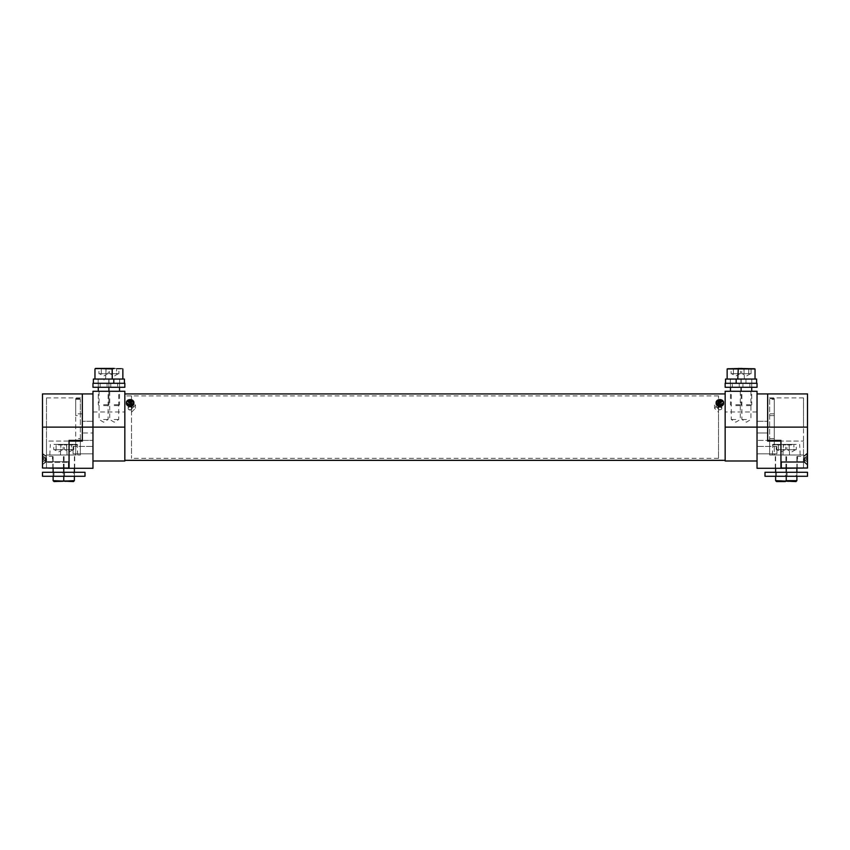 <?xml version="1.0" encoding="UTF-8"?>
<svg xmlns="http://www.w3.org/2000/svg" width="850" height="850" viewBox="0 0 850 850"><rect width="100%" height="100%" fill="white"/><g stroke="black" fill="none" stroke-linecap="round" stroke-linejoin="round"><path stroke-width="0.64" stroke-dasharray="4.25 3.19" d="M42.5 459L42.5 464.716L42.5 459M45.358 459L45.358 461.858L45.358 459M46.484 459L46.484 461.858L46.484 459M82.344 440.406L69.062 440.406L82.344 440.406L82.344 427.125L82.344 440.406L82.344 427.125L82.344 440.406L92.969 440.406L92.969 413.844L92.969 432.969L82.344 432.969L82.344 397.906L82.344 440.406L69.062 440.406L69.062 468.031L69.062 440.406L69.062 468.031L42.5 468.031L42.5 427.125L82.344 427.125L82.344 413.844L82.344 432.969L92.969 432.969L92.969 427.125L82.344 427.125L82.344 421.281L82.344 441.076L82.344 427.125L82.344 441.076L75.703 441.076L75.703 455.016L75.703 398.576L75.703 415.618L80.357 415.618L80.357 399.351L80.357 441.076L82.344 441.076L69.062 441.076L69.062 468.297L92.969 468.297L92.969 421.281L92.969 427.125L82.344 427.125L82.344 398.576L82.344 427.125L92.969 427.125L92.969 440.406L75.703 440.406L75.703 415.618M82.344 393.922L82.344 427.125L82.344 393.922M42.5 393.922L42.5 427.125M46.484 468.031L46.484 462.326L68.404 462.326L68.404 468.031L69.062 468.031L46.484 468.031L68.404 468.031L68.404 462.326L68.404 468.031L68.404 462.326L46.484 462.326L68.404 462.326L46.484 462.326L46.484 427.125L46.484 468.031L46.484 461.656L69.062 461.656L69.062 455.016L74.704 455.016L63.421 455.016L80.357 455.016L46.484 455.016L69.062 455.016L69.062 441.076L69.062 455.016L77.701 455.016L58.438 455.016L69.062 455.016L69.062 461.656L46.484 461.656L46.484 455.016L46.484 461.656L69.062 461.656L69.062 468.297L63.421 468.297L69.062 468.297L69.062 461.656L46.484 461.656L46.484 468.297L69.062 468.297M46.484 427.125L46.484 397.906L46.484 427.125L82.344 427.125L46.484 427.125M128.031 403.644A2.125 1.498 0 0 0 130.156 405.152A2.125 1.498 0 0 0 132.281 403.644A2.125 1.498 0 0 0 130.156 402.146A2.125 1.498 0 0 0 128.031 403.644C129.444 405.641 130.857 405.641 132.281 403.644C130.868 401.763 129.444 401.763 128.031 403.644L128.031 405.057C129.444 407.054 130.857 407.054 132.281 405.057C130.868 403.176 129.444 403.176 128.031 405.057M132.281 403.644L132.281 405.057M717.719 403.644A2.125 1.498 0 0 0 719.844 405.152A2.125 1.498 0 0 0 721.969 403.644A2.125 1.498 0 0 0 719.844 402.146A2.125 1.498 0 0 0 717.719 403.644C719.132 405.641 720.545 405.641 721.969 403.644C720.556 401.763 719.132 401.763 717.719 403.644L717.719 405.057C719.132 407.054 720.545 407.054 721.969 405.057C720.556 403.176 719.132 403.176 717.719 405.057M721.969 403.644L721.969 405.057M124.844 405.057L124.844 458.341L124.844 405.057M725.156 405.057L725.156 458.341L725.156 405.057M725.156 450.606L725.156 393.922L725.156 450.606M124.844 450.606L124.844 393.922L124.844 450.606M53.125 459L53.125 460.998L53.125 459M52.466 459L52.466 456.344L52.466 459M45.836 459.68L45.836 458.32L45.836 459.68L42.5 460.179L42.5 457.821L42.5 459.68L45.836 459.68M45.836 459.903L42.5 460.179L42.5 461.922L42.5 460.179L45.836 459.903M43.159 459L43.159 453.422L43.159 459M42.5 457.821L42.5 456.078L42.5 457.821L45.836 458.097L42.5 457.821M42.5 461.922L45.836 460.264L42.5 461.922M45.836 457.736L42.5 456.078L45.836 457.736M45.836 458.097L42.5 458.32L45.836 458.097M42.5 458.32L45.836 458.32L42.5 458.32M117.672 387.281L110.766 387.281L117.672 387.281L117.672 383.297L110.766 383.297L117.672 383.297M110.766 387.281L110.766 383.297M107.047 387.281L100.141 387.281L107.047 387.281L107.047 383.297L100.141 383.297L107.047 383.297M100.141 387.281L100.141 383.297M92.969 387.281L124.844 387.281L124.844 383.297L92.969 383.297L92.969 387.281M796.875 459L796.875 460.998L796.875 459M797.534 459L797.534 456.344L797.534 459M804.164 459.68L804.164 458.32L804.164 459.68L807.5 460.179L807.5 457.821L807.5 459.68L804.164 459.68M804.164 459.903L807.5 460.179L807.5 461.922L807.5 460.179L804.164 459.903M806.831 459L806.831 453.422L806.831 459M807.5 459L807.5 464.716L807.5 459M807.5 457.821L807.5 456.078L807.5 457.821L804.164 458.097L807.5 457.821M807.5 461.922L804.164 460.264L807.5 461.922M804.164 457.736L807.5 456.078L804.164 457.736M804.164 458.097L807.5 458.32L804.164 458.097M807.5 458.32L804.164 458.32L807.5 458.32M731.106 373.734L735.781 373.734L731.106 373.734L731.106 368.422L738.119 368.422L731.106 368.422M741.731 373.734L746.406 373.734L741.731 373.734L741.731 368.422L744.069 368.422L727.674 368.422M735.781 405.609L740.18 405.609L735.781 405.609M735.781 404.696L741.094 404.696L735.781 404.696M735.781 379.047L727.143 379.047L735.781 379.047M740.456 368.422L738.119 368.422L740.456 368.422L740.456 373.734L738.119 373.734L738.119 368.422L738.119 373.734L735.781 373.734L739.829 373.734L733.444 373.734L740.456 373.734M733.444 373.734L733.444 368.422L733.444 373.734M804.642 459L804.642 461.858L804.642 459M803.516 459L803.516 461.858L803.516 459M774.297 438.632L769.643 438.632L769.643 455.016L774.297 455.016L774.297 441.076L803.516 441.076L780.938 441.076L780.938 455.016L786.579 455.016L769.643 455.016L769.643 399.351L774.297 399.351L774.297 398.576L774.297 455.016L803.516 455.016L780.938 455.016L803.516 455.016L803.516 441.076L803.516 455.016L775.296 455.016L780.938 455.016L780.938 461.656L803.516 461.656L803.516 455.016L803.516 468.297L775.296 468.297L780.938 468.297L780.938 441.076L767.656 441.076L767.656 397.906L767.656 440.406L767.656 427.125L767.656 440.406L767.656 427.125L767.656 440.406L780.938 440.406L767.656 440.406L780.938 440.406L780.938 468.031L780.938 440.406L780.938 468.031L807.5 468.031L807.5 393.922M774.297 441.076L767.656 441.076L780.938 441.076L780.938 461.656L803.516 461.656L780.938 461.656L780.938 468.297L757.031 468.297L757.031 427.125L767.656 427.125L767.656 393.922L767.656 441.076L767.656 398.576L767.656 432.969L767.656 421.281L767.656 427.125L757.031 427.125L757.031 440.406L757.031 391.266L725.156 391.266L725.156 460.998M781.596 468.031L803.516 468.031L781.596 468.031L781.596 462.326L781.596 468.031L781.596 462.326L803.516 462.326L781.596 462.326L803.516 462.326L803.516 427.125L803.516 468.031L803.516 462.326L781.596 462.326L781.596 468.031M807.5 427.125L767.656 427.125L803.516 427.125L803.516 397.906L803.516 427.125L757.031 427.125L757.031 413.844L757.031 432.969L767.656 432.969L757.031 432.969L757.031 421.281L757.031 460.998M796.078 476.266L787.047 476.266L796.078 476.266L796.078 472.281L787.047 472.281L796.078 472.281M787.047 476.266L787.047 472.281M785.453 476.266L776.422 476.266L785.453 476.266L785.453 472.281L776.422 472.281L785.453 472.281M776.422 476.266L776.422 472.281M807.5 472.281L807.5 476.266L765 476.266L765 472.281L807.5 472.281M128.86 401.848L129.668 403.431L130.9 402.974M133.875 403.644A3.719 2.624 0 0 0 130.156 401.019A3.719 2.624 0 0 0 126.438 403.644M132.154 408.34A1.987 1.413 0 0 0 130.156 406.938A1.987 1.413 0 0 0 128.169 408.34L128.169 403.739A1.987 1.413 180 0 1 130.156 402.337A1.987 1.413 180 0 1 132.154 403.739A1.987 1.413 180 0 1 130.156 405.152A1.987 1.413 180 0 1 128.169 403.739C129.487 405.471 130.815 405.471 132.154 403.739L132.154 408.34A1.987 1.413 0 0 1 130.156 409.753A1.987 1.413 0 0 1 128.169 408.34M129.668 402.794L129.668 400.339M130.645 400.339L130.645 402.794M129.668 403.527L130.645 403.527M131.888 401.912L130.857 403.197M130.857 403.389L130.911 401.784M129.402 401.784L129.455 403.197M130.911 401.094L130.645 402.645M131.452 401.848L130.857 402.688M128.424 401.912L129.455 403.389M129.668 402.645L129.402 401.094M786.888 449.703L791.562 449.703L786.888 449.703L786.888 444.391L793.9 444.391L786.888 444.391M791.562 444.391L783.456 444.391L791.562 444.391M795.961 481.578L787.164 481.578M796.875 480.664L775.625 480.664M791.562 455.016L782.924 455.016L791.562 455.016M796.237 444.391L793.9 444.391L796.237 444.391L796.237 449.703L793.9 449.703L793.9 444.391L793.9 449.703L791.562 449.703L795.611 449.703L789.225 449.703L796.237 449.703M789.225 449.703L789.225 444.391L789.225 449.703M732.328 383.297L739.234 383.297L732.328 383.297L732.328 387.281L739.234 387.281L732.328 387.281M739.234 383.297L739.234 387.281M742.953 383.297L749.859 383.297L742.953 383.297L742.953 387.281L749.859 387.281L742.953 387.281M749.859 383.297L749.859 387.281M757.031 383.297L725.156 383.297L725.156 387.281L757.031 387.281L757.031 383.297M756.606 383.297L736.174 383.297L756.606 383.297L756.606 379.047L725.549 379.047M745.981 383.297L745.981 379.047L741.189 379.047L745.981 379.047L745.981 383.297L725.549 383.297L745.981 383.297L741.189 383.297L741.189 379.047L730.331 379.047L741.189 379.047L741.189 383.297L745.981 383.297M741.189 383.297L730.331 383.297L741.189 383.297M53.763 449.703L58.438 449.703L53.763 449.703L53.763 444.391L60.775 444.391L53.763 444.391M58.438 444.391L66.544 444.391L58.438 444.391M62.836 481.578L54.039 481.578M74.375 480.664L53.125 480.664M58.438 455.016L67.076 455.016L58.438 455.016M63.112 444.391L60.775 444.391L63.112 444.391L63.112 449.703L60.775 449.703L60.775 444.391L60.775 449.703L58.438 449.703L62.486 449.703L56.1 449.703L63.112 449.703M56.1 449.703L56.1 444.391L56.1 449.703M751.814 379.047L740.956 379.047L751.814 379.047L751.814 383.297L751.814 379.047M114.219 419.486L118.734 419.486L114.219 419.486M114.219 391.266L118.734 391.266L114.219 391.266M103.594 419.486L108.109 419.486L103.594 419.486M103.594 391.266L108.109 391.266L103.594 391.266M130.156 410.029A1.997 1.413 0 0 0 131.484 409.668L132.143 408.244L131.484 407.575A1.997 1.413 0 0 0 130.156 407.214A1.997 1.413 0 0 0 128.169 408.627A1.997 1.413 0 0 0 130.156 410.029M130.156 406.513L132.143 405.057L130.156 403.697L128.159 405.057L130.156 406.513M131.484 427.125L131.484 458.341L131.484 395.909L131.484 401.721L135.469 405.057L131.484 408.999L131.484 427.125M124.844 427.125L124.844 458.341L124.844 427.125M131.484 412.239L135.469 408.244L131.484 404.961L131.484 407.224M131.484 407.575L131.484 409.668M131.484 401.721L131.484 404.961M92.969 460.998L92.969 391.266L124.844 391.266L124.844 460.998M92.969 421.281L82.344 421.281L92.969 421.281M124.419 383.297L103.998 383.297L124.419 383.297L119.627 383.297L124.419 383.297L124.419 379.047L119.627 379.047L119.627 383.297L108.779 383.297L119.627 383.297L119.627 379.047L124.419 379.047L103.998 379.047L103.998 383.297M93.373 379.047L103.998 379.047M119.627 379.047L108.779 379.047L119.627 379.047M109.544 373.734L114.219 373.734L109.544 373.734L109.544 368.422L116.556 368.422L109.544 368.422M122.326 368.422L114.219 368.422M114.219 405.609L118.618 405.609L114.219 405.609M114.219 404.696L119.531 404.696L114.219 404.696M114.219 379.047L122.846 379.047L114.219 379.047M118.894 368.422L116.556 368.422L118.894 368.422L118.894 373.734L116.556 373.734L116.556 368.422L116.556 373.734L114.219 373.734L118.267 373.734L111.881 373.734L118.894 373.734M111.881 373.734L111.881 368.422L111.881 373.734M791.562 468.297L785.921 468.297L791.562 468.297M776.953 446.388L757.031 446.388L757.031 453.826L757.031 446.388L776.953 446.388L776.953 453.826L757.031 453.826L776.953 453.826L776.953 446.388M769.643 399.351L769.643 438.632M774.297 399.351L774.297 440.406L757.031 440.406L767.656 440.406M780.938 468.297L780.938 461.656L803.516 461.656L803.516 468.031M769.643 415.618L774.297 415.618M58.438 468.297L64.079 468.297L58.438 468.297M73.047 446.388L92.969 446.388L92.969 453.826L92.969 446.388L73.047 446.388L73.047 453.826L92.969 453.826L73.047 453.826L73.047 446.388M75.703 441.076L46.484 441.076L46.484 455.016L46.484 441.076L80.357 441.076L80.357 455.016L80.357 438.632L75.703 438.632M80.357 438.632L80.357 415.618M92.969 427.125L92.969 393.922L92.969 427.125M80.357 399.351L75.703 399.351M46.484 455.016L69.062 455.016L46.484 455.016M735.781 419.486L731.266 419.486L735.781 419.486M735.781 391.266L731.266 391.266L735.781 391.266M746.406 419.486L741.891 419.486L746.406 419.486M746.406 391.266L741.891 391.266L746.406 391.266M718.516 407.575A1.987 1.413 180 0 1 719.844 407.214A1.987 1.413 180 0 1 721.831 408.627A1.987 1.413 180 0 1 719.844 410.029A1.987 1.413 180 0 1 718.516 409.668L718.516 412.239L714.531 408.244L718.516 404.961L718.516 409.668M718.516 407.224L717.857 408.244L718.516 409.328M719.844 406.513L717.846 405.057L719.844 403.697L721.831 405.057L719.844 406.513M718.516 408.999L714.531 405.057L718.516 401.721L718.516 395.919L718.516 458.341L718.516 412.239M718.516 401.721L718.516 404.961M757.031 421.281L767.656 421.281L757.031 421.281M73.578 472.281L64.547 472.281L73.578 472.281L73.578 476.266L64.547 476.266L73.578 476.266M64.547 472.281L64.547 476.266M62.953 472.281L53.922 472.281L62.953 472.281L62.953 476.266L53.922 476.266L62.953 476.266M53.922 472.281L53.922 476.266M42.5 472.281L85 472.281L85 476.266L42.5 476.266L42.5 472.281M64.388 449.703L69.062 449.703L64.388 449.703L64.388 444.391L71.4 444.391L64.388 444.391M69.062 444.391L77.169 444.391L69.062 444.391M73.461 481.578L64.664 481.578M73.738 444.391L71.4 444.391L73.738 444.391L73.738 449.703L71.4 449.703L71.4 444.391L71.4 449.703L69.062 449.703L73.111 449.703L66.725 449.703L73.738 449.703M66.725 449.703L66.725 444.391L66.725 449.703M718.548 401.848L719.355 403.431L720.588 402.974M723.562 403.644A3.719 2.624 0 0 0 719.844 401.019A3.719 2.624 0 0 0 716.125 403.644M721.841 408.34A1.987 1.413 0 0 0 719.844 406.938A1.987 1.413 0 0 0 717.846 408.34L717.846 403.739A1.987 1.413 180 0 1 719.844 402.337A1.987 1.413 180 0 1 721.841 403.739A1.987 1.413 180 0 1 719.844 405.152A1.987 1.413 180 0 1 717.846 403.739C719.174 405.471 720.503 405.471 721.841 403.739L721.841 408.34A1.987 1.413 0 0 1 719.844 409.753A1.987 1.413 0 0 1 717.846 408.34M719.355 402.794L719.355 400.339M720.332 400.339L720.332 402.794M719.355 403.527L720.332 403.527M721.576 401.912L720.545 403.197M720.545 403.389L720.598 401.784M719.089 401.784L719.143 403.197M720.598 401.094L720.332 402.645M721.14 401.848L720.545 402.688M718.112 401.912L719.143 403.389M719.355 402.645L719.089 401.094M754.503 368.422L738.299 368.422M746.406 405.609L750.805 405.609L746.406 405.609M746.406 404.696L751.719 404.696L746.406 404.696M746.406 379.047L737.768 379.047L746.406 379.047M751.081 368.422L744.069 368.422L751.081 368.422L751.081 373.734L748.744 373.734L748.744 368.422L748.744 373.734L746.406 373.734L750.454 373.734L744.069 373.734L751.081 373.734M744.069 373.734L744.069 368.422L744.069 373.734M113.794 383.297L93.373 383.297L113.794 383.297M109.002 379.047L109.002 383.297L98.154 383.297L109.002 383.297L109.002 379.047L113.794 379.047L98.154 379.047L109.002 379.047M776.263 449.703L780.938 449.703L776.263 449.703L776.263 444.391L783.275 444.391L776.263 444.391M780.938 444.391L772.831 444.391L780.938 444.391M785.336 481.578L776.539 481.578M780.938 455.016L772.299 455.016L780.938 455.016M785.612 444.391L783.275 444.391L785.612 444.391L785.612 449.703L783.275 449.703L783.275 444.391L783.275 449.703L780.938 449.703L784.986 449.703L778.6 449.703L785.612 449.703M778.6 449.703L778.6 444.391L778.6 449.703M98.919 373.734L103.594 373.734L98.919 373.734L98.919 368.422L105.931 368.422L98.919 368.422M108.269 373.734L107.1 373.734L108.269 373.734L108.269 368.422L95.498 368.422M103.594 405.609L107.993 405.609L103.594 405.609M103.594 404.696L108.906 404.696L103.594 404.696M103.594 379.047L112.221 379.047L103.594 379.047M108.269 368.422L105.931 368.422L108.269 368.422M107.1 373.734L105.931 373.734L105.931 368.422L105.931 373.734L103.594 373.734L107.642 373.734L101.256 373.734L107.1 373.734M101.256 373.734L101.256 368.422L101.256 373.734M46.633 459L46.633 461.656L46.633 459M45.698 459L45.698 462.049L45.698 459M803.367 459L803.367 461.656L803.367 459M804.302 459L804.302 462.049L804.302 459M727.143 368.953L755.034 368.953M133.184 400.817A3.719 2.624 0 0 0 127.128 400.817M791.562 444.922L782.924 444.922L791.562 444.922M58.438 444.922L67.076 444.922L58.438 444.922M92.969 411.963L124.844 411.963M94.966 368.953L122.846 368.953M769.643 427.125L774.297 427.125M80.357 427.125L75.703 427.125M757.031 411.963L725.156 411.963M69.062 444.922L77.701 444.922L69.062 444.922M722.872 400.817A3.719 2.624 0 0 0 716.816 400.817M780.938 444.922L772.299 444.922L780.938 444.922M46.484 461.858L45.358 461.858L42.5 464.716M46.484 397.906L82.344 397.906M46.484 456.142L45.358 456.142L42.5 453.294M718.516 458.341L131.484 458.341M718.516 395.919L124.844 395.919M53.125 457.013L52.466 456.344L46.633 456.344L42.5 453.422M45.836 457.874L45.836 460.126M53.125 460.998L52.466 461.656L46.633 461.656L42.5 464.578M796.875 457.013L797.534 456.344L803.367 456.344L806.841 453.422M804.164 457.874L804.164 460.126M796.875 460.998L797.534 461.656L803.367 461.656L806.841 464.578M806.831 453.422L807.5 453.422M806.831 464.578L807.5 464.578M739.829 373.734L735.781 376.072L731.733 373.734M744.409 379.047L743.878 368.422M740.18 405.609L741.094 404.696L741.094 387.281M731.383 405.609L730.469 404.696L730.469 391.266M730.469 387.281L730.469 379.047M803.516 461.858L804.642 461.858L807.5 464.716M803.516 397.906L767.656 397.906M803.516 456.142L804.642 456.142L807.5 453.294M795.611 449.703L791.562 452.041L787.514 449.703M800.19 455.016L799.659 444.391M796.875 476.266L796.875 472.281M796.875 468.297L796.875 455.016M782.924 455.016L783.456 444.391M786.25 476.266L786.25 472.281M786.25 468.297L786.25 480.664M730.331 383.297L730.331 379.047M62.486 449.703L58.438 452.041L54.389 449.703M67.076 455.016L66.544 444.391M63.75 476.266L63.75 472.281L63.75 476.266M63.75 468.297L63.75 455.016L63.75 468.297M49.81 455.016L50.341 444.391M53.125 476.266L53.125 472.281M53.125 468.297L53.125 455.016M740.956 383.297L740.956 379.047M109.703 391.266L109.703 419.486L114.219 422.206L118.734 419.486L118.734 391.266M99.078 391.266L99.078 419.486L103.594 422.206L108.109 419.486L108.109 391.266M132.154 405.057L132.154 408.244M131.484 395.909L124.844 395.909M82.344 413.844L75.703 413.844M135.469 405.057L135.469 408.244M128.169 405.057L128.169 408.627M108.779 379.047L108.779 383.297M118.267 373.734L114.219 376.072L110.171 373.734M118.618 405.609L119.531 404.696L119.531 391.266M119.531 387.281L119.531 379.047M105.591 379.047L106.123 368.422M107.993 405.609L108.906 404.696L108.906 391.266L108.906 404.696L109.82 405.609M108.906 387.281L108.906 379.047L108.906 387.281M785.921 468.297L785.921 455.016M775.296 468.297L775.296 455.016M774.297 398.576L767.656 398.576M774.297 413.844L767.656 413.844M786.579 468.297L786.579 455.016M797.204 468.297L797.204 455.016M74.704 468.297L74.704 455.016M64.079 468.297L64.079 455.016M75.703 398.576L82.344 398.576M52.796 468.297L52.796 455.016M63.421 468.297L63.421 455.016M740.297 391.266L740.297 419.486L735.781 422.206L731.266 419.486L731.266 391.266M750.922 391.266L750.922 419.486L746.406 422.206L741.891 419.486L741.891 391.266M717.846 405.057L717.846 408.244M714.531 405.057L714.531 408.244M721.831 405.057L721.831 408.627M73.111 449.703L69.062 452.041L65.014 449.703M77.701 455.016L77.169 444.391M74.375 476.266L74.375 472.281M74.375 468.297L74.375 455.016M60.435 455.016L60.966 444.391M750.454 373.734L746.406 376.072L742.358 373.734M750.805 405.609L751.719 404.696L751.719 391.266M751.719 387.281L751.719 379.047M742.008 405.609L741.094 404.696L741.094 391.266M98.154 379.047L98.154 383.297M784.986 449.703L780.938 452.041L776.889 449.703M789.565 455.016L789.034 444.391M772.299 455.016L772.831 444.391M775.625 476.266L775.625 472.281M775.625 468.297L775.625 455.016M107.642 373.734L103.594 376.072L99.546 373.734M99.195 405.609L98.281 404.696L98.281 391.266M98.281 387.281L98.281 379.047"/><path stroke-width="1.27" d="M46.484 468.031L69.062 468.297L69.062 441.076L82.344 441.076L82.344 393.922L42.5 393.922L42.5 468.031L69.062 468.031L69.062 440.406L82.344 440.406L82.344 393.922L92.969 393.922M124.844 387.281L92.969 387.281L92.969 383.297L124.844 383.297L124.844 387.281M755.034 379.047L755.034 368.953L727.143 368.953L741.731 368.422M757.031 393.922L767.656 393.922L767.656 427.125L767.656 393.922L807.5 393.922L807.5 468.031L780.938 468.031L780.938 440.406L767.656 440.406L767.656 427.125L767.656 441.076L780.938 441.076L780.938 468.297L757.031 468.297L757.031 427.125L757.031 460.998L725.156 460.998L725.156 391.266L757.031 391.266L757.031 427.125L725.156 427.125M765 476.266L807.5 476.266L807.5 472.281L765 472.281L765 476.266M130.156 399.606A3.549 2.507 0 0 0 126.608 402.124A3.549 2.507 0 0 0 130.156 404.632A3.549 2.507 0 0 0 133.705 402.124A3.549 2.507 0 0 0 130.156 399.606M127.128 400.817A3.719 2.624 0 0 0 126.438 402.337C128.913 398.809 131.399 398.809 133.875 402.337L133.875 403.644A3.719 2.624 0 0 1 130.156 406.279A3.719 2.624 0 0 1 126.438 403.644L126.438 402.337A3.719 2.624 0 0 0 130.156 404.961A3.719 2.624 0 0 0 133.875 402.337A3.719 2.624 0 0 0 133.184 400.817M130.645 402.539L130.645 400.902A0.892 0.637 0 0 1 130.911 401.094A6.619 4.686 180 0 1 131.888 401.221A6.513 2.051 109.4 0 1 131.888 401.912A6.619 4.686 0 0 0 130.911 401.784A0.892 0.637 0 0 1 130.645 401.965L130.645 402.794A6.513 2.061 180 0 0 130.156 402.794A6.513 2.061 180 0 0 129.668 402.794L129.668 401.965A0.892 0.637 0 0 1 129.402 401.784A6.619 4.686 0 0 0 128.424 401.912A6.513 2.051 -109.4 0 1 128.424 401.221L128.86 401.848M130.645 400.902L130.645 400.339A6.513 6.173 0 0 0 129.668 400.339L129.668 400.902A0.892 0.637 0 0 0 129.402 401.094A6.619 4.686 180 0 0 128.424 401.221M129.668 400.902L129.668 402.539M130.911 401.094L130.709 402.688M131.888 401.221L131.452 401.848M129.604 402.688L129.402 401.094M796.875 480.664L786.25 480.664L785.336 481.578L776.539 481.578L775.625 480.664L795.961 481.578L796.875 480.664L796.875 476.266M725.156 383.297L757.031 383.297L757.031 387.281L725.156 387.281L725.156 383.297M725.549 383.297L725.549 379.047L756.606 379.047L756.606 383.297M74.375 480.664L73.461 481.578L53.125 480.664L54.039 481.578L74.375 480.664L74.375 476.266M69.062 468.297L92.969 468.297L92.969 427.125L92.969 460.998L124.844 460.998L124.844 391.266L92.969 391.266L92.969 427.125L124.844 427.125M93.373 383.297L93.373 379.047L113.794 379.047L113.794 383.297L113.794 379.047L124.419 379.047L124.419 383.297M114.219 368.422L95.498 368.422L112.221 368.953M774.297 440.406L774.297 441.076M803.516 468.031L780.938 468.297M75.703 441.076L75.703 440.406M85 476.266L85 472.281L42.5 472.281L42.5 476.266L85 476.266M719.844 399.606A3.549 2.507 0 0 0 716.295 402.124A3.549 2.507 0 0 0 719.844 404.632A3.549 2.507 0 0 0 723.393 402.124A3.549 2.507 0 0 0 719.844 399.606M716.816 400.817A3.719 2.624 0 0 0 716.125 402.337C718.601 398.809 721.087 398.809 723.562 402.337L723.562 403.644A3.719 2.624 0 0 1 719.844 406.279A3.719 2.624 0 0 1 716.125 403.644L716.125 402.337A3.719 2.624 0 0 0 719.844 404.961A3.719 2.624 0 0 0 723.562 402.337A3.719 2.624 0 0 0 722.872 400.817M720.332 402.539L720.332 400.902A0.892 0.637 0 0 1 720.598 401.094A6.619 4.686 180 0 1 721.576 401.221A6.513 2.051 109.4 0 1 721.576 401.912A6.619 4.686 0 0 0 720.598 401.784A0.892 0.637 0 0 1 720.332 401.965L720.332 402.794A6.513 2.061 180 0 0 719.844 402.794A6.513 2.061 180 0 0 719.355 402.794L719.355 401.965A0.892 0.637 0 0 1 719.089 401.784A6.619 4.686 0 0 0 718.112 401.912A6.513 2.051 -109.4 0 1 718.112 401.221L718.548 401.848M720.332 400.902L720.332 400.339A6.513 6.173 0 0 0 719.355 400.339L719.355 400.902A0.892 0.637 0 0 0 719.089 401.094A6.619 4.686 180 0 0 718.112 401.221M719.355 400.902L719.355 402.539M720.598 401.094L720.396 402.688M721.576 401.221L721.14 401.848M719.291 402.688L719.089 401.094M737.768 379.047L738.299 368.422L755.034 368.953M111.69 368.422L108.269 368.422M42.5 427.125L92.969 427.125M807.5 427.125L757.031 427.125M725.156 393.922L124.844 393.922M725.156 460.328L124.844 460.328M727.143 379.047L727.143 368.953M730.469 391.266L730.469 387.281M796.875 472.281L796.875 468.297M786.25 480.664L786.25 476.266M786.25 472.281L786.25 468.297M63.75 480.664L63.75 476.266L63.75 480.664M63.75 472.281L63.75 468.297L63.75 472.281M53.125 480.664L53.125 476.266M53.125 472.281L53.125 468.297M736.174 383.297L736.174 379.047M119.531 391.266L119.531 387.281M122.857 379.047L122.857 368.953M108.906 391.266L108.906 387.281L108.906 391.266M74.375 472.281L74.375 468.297M751.719 391.266L751.719 387.281M741.094 391.266L741.094 387.281M775.625 480.664L775.625 476.266M775.625 472.281L775.625 468.297M112.232 379.047L112.232 368.953M94.966 379.047L94.966 368.953M98.281 391.266L98.281 387.281"/></g></svg>
